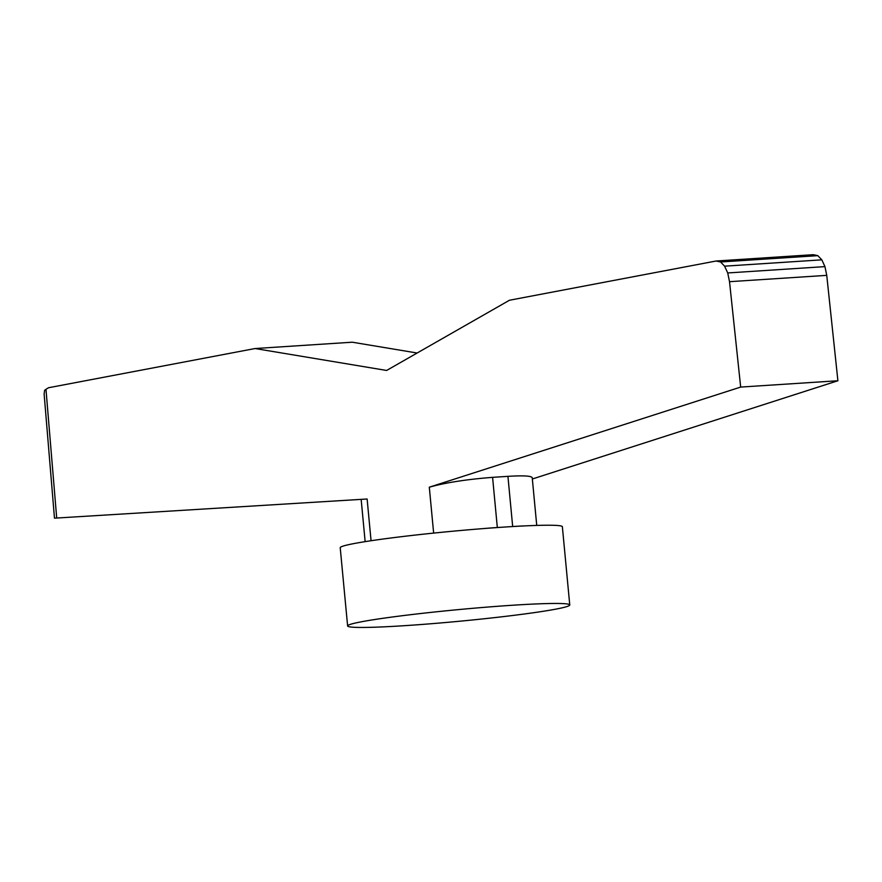 <?xml version="1.0" encoding="UTF-8"?>
<svg xmlns="http://www.w3.org/2000/svg" width="882" height="882" viewBox="0 0 882 882"><rect width="100%" height="100%" fill="white"/><g stroke="black" fill="none" stroke-linecap="round" stroke-linejoin="round"><path stroke-width="1.32" d="M569.761 604.953L562.363 526.73A111.562 5.843 174.6 0 0 525.187 525.881A111.562 5.843 174.6 0 0 505 527.028A111.562 5.843 174.6 0 0 482.156 528.682A111.562 5.843 174.6 0 0 354.068 543.555A111.562 5.843 174.6 0 0 340.22 547.722L347.618 625.955A111.562 5.843 174.6 0 0 431.221 623.728A111.562 5.843 174.6 0 0 555.914 609.12A111.562 5.843 174.6 0 0 569.761 604.953A111.562 5.843 174.6 0 0 486.158 607.18A111.562 5.843 174.6 0 0 361.466 621.777A111.562 5.843 174.6 0 0 347.618 625.955M417.142 353.021L352.282 342.205L255.063 348.533L386.614 370.462L509.465 300.244L716.063 261.017L720.572 261.976L724.596 266.166L727.727 272.957L729.524 281.689L740.671 387.077L429.302 487.195C445.322 482.675 466.413 479.4 492.586 477.349L507.933 476.346C523.302 475.42 531.405 475.872 532.221 477.702L536.741 525.418M532.353 478.992L837.9 380.748L826.754 275.36L824.946 266.618L821.826 259.837L817.801 255.648L813.292 254.689L716.063 261.017M45.974 389.315L44.618 390.34L44.122 394.011L54.475 518.164L56.702 518.032L45.974 389.315L48.455 387.76L255.063 348.533M371.057 540.732L367.121 499.003L56.702 518.032M482.156 528.682A46.978 2.459 -5.4 0 1 497.327 527.524L492.586 477.349M507.933 476.346L512.674 526.532A46.978 2.459 -5.4 0 1 525.187 525.881M512.674 526.532L497.327 527.524M817.801 255.648L720.572 261.976M821.826 259.837L724.596 266.166M824.946 266.618L727.727 272.957M826.754 275.36L729.524 281.689M837.9 380.748L740.671 387.077M429.302 487.195L433.646 533.103M365.148 541.647L361.157 499.366"/></g></svg>
